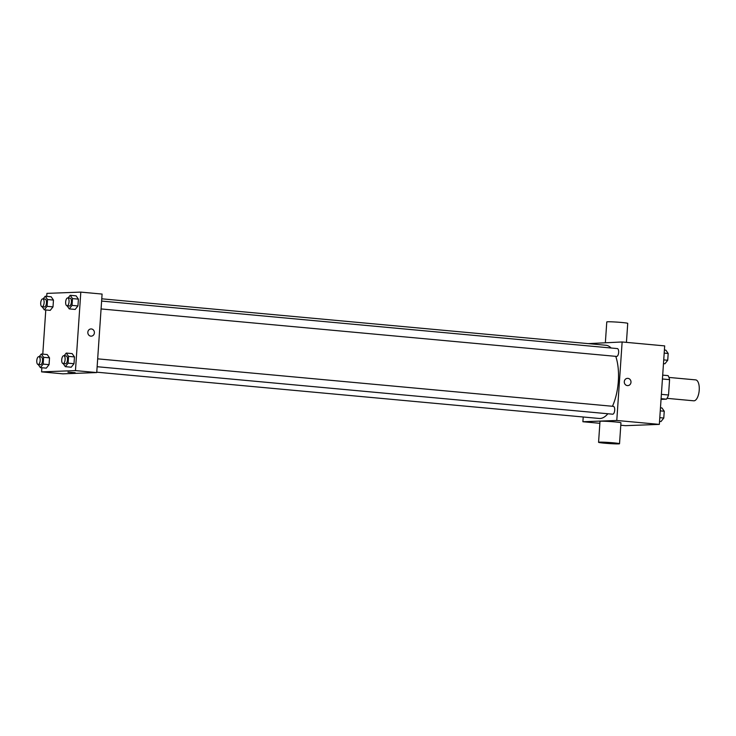 <?xml version="1.0" encoding="UTF-8"?>
<svg xmlns="http://www.w3.org/2000/svg" width="736" height="736" viewBox="0 0 736 736"><rect width="100%" height="100%" fill="white"/><g stroke="black" fill="none" stroke-linecap="round" stroke-linejoin="round"><path stroke-width="1.1" d="M667.018 398.342L693.735 400.807A10.506 4.49 -84.7 0 0 693.993 400.816A10.506 4.49 -84.7 0 0 699.2 390.466A10.506 4.49 -84.7 0 0 695.667 379.886L668.941 377.43M662.428 378.994L669.576 379.647A14.104 6.035 -84.7 0 0 668.086 375.618L662.694 375.121M669.576 379.647L668.536 395.002A14.104 6.035 -84.7 0 1 666.485 399.17L661.038 399.372M661.379 394.349L668.536 395.002M661.084 398.673L666.485 399.17M588.22 343.62L622.132 341.973L664.682 345.892L659.336 424.387L625.444 425.666L620.788 425.233M622.132 341.973L616.786 420.468L659.336 424.387M627.486 385.581A3.606 3.257 -92.2 0 1 627.596 378.368A3.606 3.257 -92.2 0 1 627.863 385.59A3.606 3.257 -92.2 0 1 627.486 385.581M96.766 372.186L599.141 418.462A36.763 15.723 -84.7 0 0 600.015 418.49A36.763 15.723 -84.7 0 0 607.872 413.752M612.444 406.263A36.763 15.723 -84.7 0 0 615.747 356.344M611.092 347.999A36.763 15.723 -84.7 0 0 605.884 345.248L101.761 298.807M616.786 420.468L582.894 421.737L583.216 416.999M101.071 308.936L616.593 356.426A3.938 1.684 -84.7 0 0 616.685 356.426A3.938 1.684 -84.7 0 0 618.645 352.544A3.938 1.684 -84.7 0 0 617.32 348.579L101.614 301.07M97.134 366.712L612.656 414.193A3.938 1.684 -84.7 0 0 612.748 414.202A3.938 1.684 -84.7 0 0 614.698 410.32A3.938 1.684 -84.7 0 0 613.373 406.355L97.676 358.846M582.894 421.737L599.858 423.301M598.57 442.299L599.996 421.369A10.506 0.524 3.9 0 1 601.018 421.213A10.506 0.524 3.9 0 1 612.812 421.728A10.506 0.524 3.9 0 1 620.954 422.795L619.528 443.734A10.506 0.524 3.9 0 1 609.012 443.541A10.506 0.524 3.9 0 1 598.57 442.299A10.506 0.524 3.9 0 1 599.592 442.143A10.506 0.524 3.9 0 1 611.386 442.658A10.506 0.524 3.9 0 1 619.528 443.734M626.437 342.369L627.734 323.371A10.506 0.524 -176.1 0 0 617.292 322.129A10.506 0.524 -176.1 0 0 606.777 321.936L605.369 342.599M627.596 378.368A3.606 3.257 -92.2 0 1 627.863 385.59M46.718 296.369L46.92 293.379L80.813 292.109L102.092 294.069L96.738 372.563L62.845 373.833L41.575 371.873L41.851 367.733M80.813 292.109L75.458 370.604L96.738 372.563M90.896 336.15A3.606 3.257 -92.2 0 1 91.006 328.946A3.606 3.257 -92.2 0 1 91.273 336.159A3.606 3.257 -92.2 0 1 90.896 336.15M51.152 296.774L53.461 300.076L53.001 306.875L50.223 310.371L53.001 306.875L53.461 300.076L51.152 296.774L45.246 296.231L47.555 299.534L47.086 306.332L44.316 309.828L42.164 306.746M72.156 353.611L74.465 356.914L74.005 363.713L71.236 367.209L74.005 363.713L74.465 356.914L72.156 353.611L66.249 353.068L68.558 356.371L68.098 363.17L65.32 366.666L63.167 363.584A3.938 1.684 -84.7 0 0 65.108 359.692A3.938 1.684 -84.7 0 0 63.784 355.727A3.938 1.684 -84.7 0 0 61.741 359.49A3.938 1.684 -84.7 0 0 63.057 363.566A3.938 1.684 -84.7 0 0 63.158 363.575M42.78 354.145L45.788 309.966M75.458 370.604L41.575 371.873M76.093 295.835L78.412 299.138L77.942 305.937L75.173 309.433L77.942 305.937L78.412 299.138L76.093 295.835L70.187 295.292L72.496 298.595L72.036 305.394L69.258 308.89L67.105 305.808A3.938 1.684 -84.7 0 0 69.046 301.916A3.938 1.684 -84.7 0 0 67.721 297.951A3.938 1.684 -84.7 0 0 65.679 301.714A3.938 1.684 -84.7 0 0 66.994 305.799A3.938 1.684 -84.7 0 0 67.096 305.799M47.214 354.55L49.524 357.852L49.064 364.651L46.285 368.147L49.064 364.651L49.524 357.852L47.214 354.55L41.308 354.007L43.617 357.31L43.148 364.108L40.379 367.604L38.217 364.513A3.938 1.684 -84.7 0 0 40.167 360.631A3.938 1.684 -84.7 0 0 38.842 356.666A3.938 1.684 -84.7 0 0 36.8 360.428A3.938 1.684 -84.7 0 0 38.116 364.504A3.938 1.684 -84.7 0 0 38.208 364.513M68.264 372.14L75.118 372.683L68.264 372.14M75.118 372.683L67.914 372.195M91.006 328.946A3.606 3.257 -92.2 0 1 91.273 336.159M39.174 356.693L41.308 354.007M38.116 364.504L40.48 364.725A3.938 1.684 -84.7 0 0 40.572 364.725A3.938 1.684 -84.7 0 0 42.532 360.852A3.938 1.684 -84.7 0 0 41.207 356.877L38.842 356.666M43.617 357.31L49.524 357.852M43.148 364.108L49.064 364.651M40.379 367.604L46.285 368.147M43.111 298.917L45.246 296.231M42.053 306.737L44.418 306.949A3.938 1.684 -84.7 0 0 44.51 306.949A3.938 1.684 -84.7 0 0 46.469 303.076A3.938 1.684 -84.7 0 0 45.144 299.101L42.78 298.89A3.938 1.684 -84.7 0 0 40.738 302.652A3.938 1.684 -84.7 0 0 42.053 306.737A3.938 1.684 -84.7 0 0 42.145 306.737A3.938 1.684 -84.7 0 0 44.105 302.855A3.938 1.684 -84.7 0 0 42.78 298.89M47.555 299.534L53.461 300.076M47.086 306.332L53.001 306.875M44.316 309.828L50.223 310.371M64.115 355.755L66.249 353.068M63.057 363.566L65.421 363.786A3.938 1.684 -84.7 0 0 65.513 363.786A3.938 1.684 -84.7 0 0 67.473 359.913A3.938 1.684 -84.7 0 0 66.148 355.939L63.784 355.727M68.558 356.371L74.465 356.914M68.098 363.17L74.005 363.713M65.32 366.666L71.236 367.209M68.052 297.979L70.187 295.292M66.994 305.799L69.359 306.01A3.938 1.684 -84.7 0 0 69.46 306.02A3.938 1.684 -84.7 0 0 71.41 302.137A3.938 1.684 -84.7 0 0 70.086 298.172L67.721 297.951M72.496 298.595L78.412 299.138M72.036 305.394L77.942 305.937M69.258 308.89L75.173 309.433M660.459 407.808L661.94 407.937L664.249 411.24L663.78 418.039L661.011 421.535L659.539 421.397M660.256 410.872L664.249 411.24M659.787 417.671L663.78 418.039M664.406 350.032L665.878 350.161L668.187 353.473L667.727 360.263L664.948 363.759L663.476 363.63M664.194 353.105L668.187 353.473M663.725 359.895L667.727 360.263"/></g></svg>
